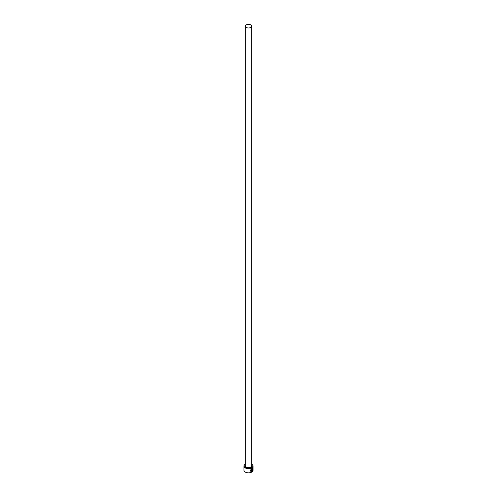 <?xml version="1.0" encoding="UTF-8"?>
<svg xmlns="http://www.w3.org/2000/svg" width="497" height="497" viewBox="0 0 497 497"><rect width="100%" height="100%" fill="white"/><g stroke="black" fill="none" stroke-linecap="round" stroke-linejoin="round"><path stroke-width="0.75" d="M251.271 471.125C250.32 470.647 250.438 469.92 251.631 468.938L252.234 468.857M252.327 470.199C252.638 469.062 252.42 468.659 251.693 468.975C250.507 469.951 250.382 470.684 251.333 471.162L251.333 469.677A4.535 2.615 0 0 0 251.575 469.559L251.575 471.373L250.792 471.336L251.693 468.714L252.395 468.578L252.327 470.199M252.203 468.839L251.693 468.975M250.761 471.318L251.575 471.373M252.016 470.777L252.327 470.566L251.805 471.243L251.805 469.82L252.389 469.373A4.535 2.615 180 0 1 252.209 469.535L251.948 470.74L252.147 469.497M245.425 467.708A4.355 2.51 0 0 0 251.525 467.733A4.355 2.51 0 0 0 251.675 464.21L251.706 464.229A4.535 2.615 180 0 1 253.035 466.08A4.535 2.615 180 0 1 250.233 468.497A4.535 2.615 180 0 1 245.294 467.932A4.535 2.615 180 0 1 243.965 466.08A4.535 2.615 180 0 1 245.294 464.229A4.535 2.615 180 0 1 245.325 464.21A4.355 2.51 0 0 0 245.425 467.708M251.644 472.113A4.355 2.51 180 0 1 251.575 472.15A4.355 2.51 180 0 1 245.425 472.15L245.294 472.075A4.535 2.615 0 0 0 251.706 472.075A4.535 2.615 0 0 0 253.035 470.224L253.035 466.08M246.257 27.441A3.175 1.833 0 0 0 249.711 27.838A3.175 1.833 0 0 0 251.675 26.148A3.175 1.833 0 0 0 250.743 24.85A3.175 1.833 0 0 0 247.289 24.452A3.175 1.833 0 0 0 245.325 26.148A3.175 1.833 0 0 0 246.257 27.441M250.923 471.044L251.333 471.162M243.965 466.08L243.965 470.224A4.535 2.615 0 0 0 245.294 472.075L245.425 472.15M251.737 471.206L252.134 470.454M252.383 470.23L252.401 468.603M251.513 471.336L251.513 469.59M251.675 26.148L251.675 465.708A3.175 1.833 180 0 1 249.711 467.404A3.175 1.833 180 0 1 246.257 467.006A3.175 1.833 180 0 1 245.325 465.708L245.325 26.148M251.675 465.155A3.448 1.988 180 0 1 250.426 467.584A3.448 1.988 180 0 1 246.065 467.335A3.448 1.988 180 0 1 245.325 465.155"/></g></svg>
